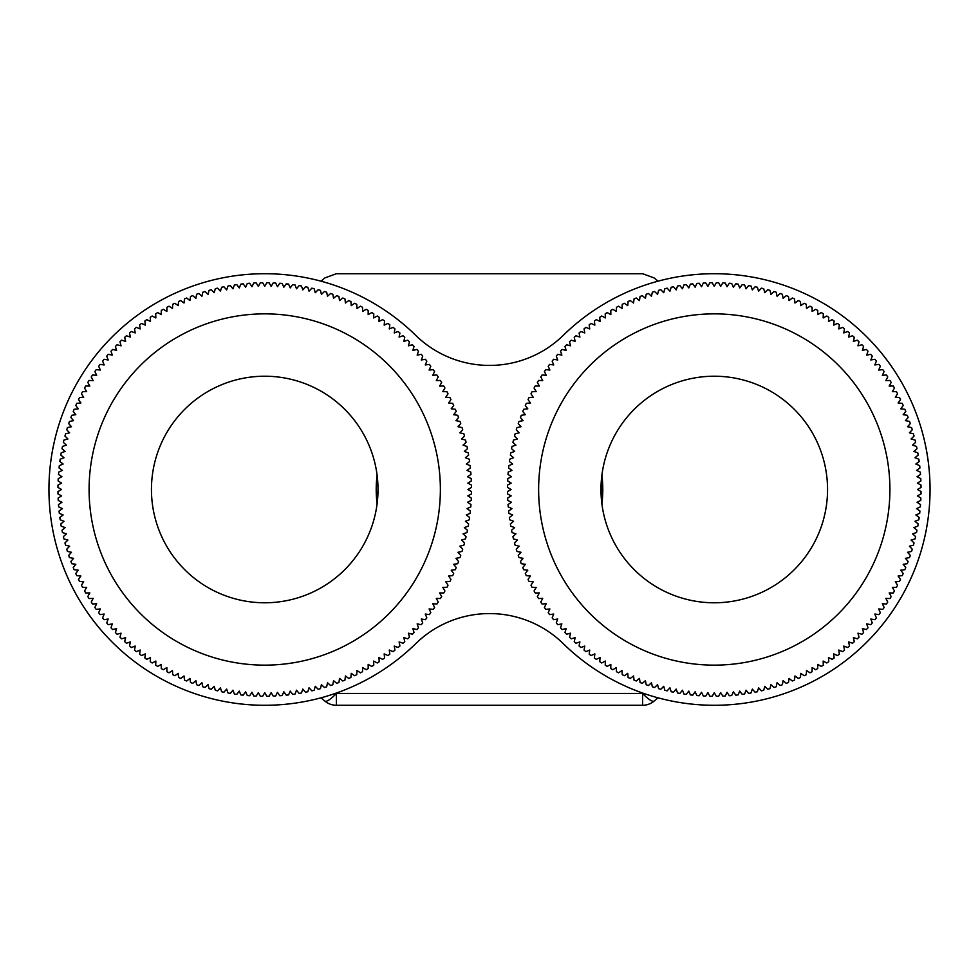 <?xml version="1.0" encoding="UTF-8"?>
<svg xmlns="http://www.w3.org/2000/svg" width="979" height="979" viewBox="0 0 979 979"><rect width="100%" height="100%" fill="white"/><g stroke="black" fill="none" stroke-linecap="round" stroke-linejoin="round"><path stroke-width="1.47" d="M601.889 475.256L601.889 503.744A113.283 113.283 0 0 0 601.889 475.256L601.889 503.744M827.549 489.5A113.283 113.283 0 0 1 714.266 602.783A113.283 113.283 0 0 1 600.984 489.5A113.283 113.283 0 0 1 714.266 376.217A113.283 113.283 0 0 1 827.549 489.5M378.029 489.5L377.111 503.744L376.205 489.5L377.111 475.256A113.283 113.283 0 0 0 377.099 503.634M377.086 475.072A113.283 113.283 0 0 1 271.954 602.55A113.283 113.283 0 0 1 151.451 489.5A113.283 113.283 0 0 1 257.501 376.45A113.283 113.283 0 0 1 377.086 475.072M652.675 696.302L653.764 696.62M642.946 693.144L642.591 693.45A17.977 4.1 50 0 0 654.143 701.074L658.023 697.819L654.143 701.074A17.977 17.977 0 0 1 642.591 705.284L642.591 693.45L336.409 693.45L336.409 705.284L642.591 705.284M320.977 697.819L324.857 701.074A17.977 4.1 -50 0 0 336.409 693.45L336.054 693.144M324.857 701.074A17.977 17.977 0 0 0 336.409 705.284M415.683 335.307A215.784 215.784 0 0 0 111.606 337.461A215.784 215.784 0 0 0 111.606 641.539A215.784 215.784 0 0 0 415.683 643.692A105.524 105.524 0 0 1 563.317 643.692A215.784 215.784 0 0 0 867.394 641.539A215.784 215.784 0 0 0 867.394 337.461A215.784 215.784 0 0 0 563.317 335.307A105.524 105.524 0 0 1 415.683 335.307M664.031 699.349L661.4 698.7M320.977 281.181L324.857 277.926L336.409 273.716L642.591 273.716L654.143 277.926L658.023 281.181M89.089 489.5A175.645 175.645 0 0 0 352.55 641.612A175.645 175.645 0 0 0 352.55 337.388A175.645 175.645 0 0 0 89.089 489.5M57.957 487.432L61.542 489.5L57.957 491.568A206.789 206.789 0 0 0 57.994 493.93L61.64 495.888L58.116 498.066A206.789 206.789 0 0 0 58.226 500.416L61.934 502.264L58.495 504.552A206.789 206.789 0 0 0 58.679 506.902L62.436 508.627L59.058 511.026A206.789 206.789 0 0 0 59.327 513.363L63.133 514.966L59.841 517.475A206.789 206.789 0 0 0 60.172 519.8L64.039 521.281L60.82 523.887A206.789 206.789 0 0 0 61.224 526.212L65.14 527.571L62.007 530.275A206.789 206.789 0 0 0 62.485 532.588L66.425 533.824L63.378 536.627A206.789 206.789 0 0 0 63.929 538.915L67.918 540.029L64.957 542.929A206.789 206.789 0 0 0 65.581 545.205L69.607 546.184L66.743 549.182A206.789 206.789 0 0 0 67.429 551.434L71.479 552.291L68.714 555.362A206.789 206.789 0 0 0 69.472 557.602L73.547 558.324L70.88 561.493A206.789 206.789 0 0 0 71.712 563.696L75.811 564.296L73.229 567.551A206.789 206.789 0 0 0 74.135 569.717L78.247 570.194L75.775 573.523A206.789 206.789 0 0 0 76.754 575.664L80.878 576.019L78.516 579.421A206.789 206.789 0 0 0 79.544 581.526L83.68 581.746L81.428 585.222A206.789 206.789 0 0 0 82.53 587.302L86.666 587.388L84.524 590.937A206.789 206.789 0 0 0 85.687 592.98L89.835 592.931L87.804 596.541A206.789 206.789 0 0 0 89.028 598.548L93.164 598.377L91.255 602.048A206.789 206.789 0 0 0 92.54 604.019L96.676 603.713L94.865 607.445A206.789 206.789 0 0 0 96.223 609.366L100.347 608.938L98.659 612.719A206.789 206.789 0 0 0 100.078 614.604L104.178 614.041L102.611 617.871A206.789 206.789 0 0 0 104.08 619.707L108.167 619.022L106.723 622.901A206.789 206.789 0 0 0 108.253 624.688L112.316 623.868L110.994 627.796A206.789 206.789 0 0 0 112.573 629.546L116.611 628.591L115.412 632.556A206.789 206.789 0 0 0 117.052 634.245L121.053 633.18L119.976 637.182A206.789 206.789 0 0 0 121.665 638.822L125.63 637.623L124.688 641.649A206.789 206.789 0 0 0 126.426 643.24L130.354 641.918L129.534 645.981A206.789 206.789 0 0 0 131.333 647.511L135.212 646.067L134.515 650.142A206.789 206.789 0 0 0 136.362 651.622L140.193 650.056L139.63 654.156A206.789 206.789 0 0 0 141.514 655.575L145.296 653.886L144.868 657.998A206.789 206.789 0 0 0 146.789 659.356L150.521 657.558L150.215 661.682A206.789 206.789 0 0 0 152.186 662.979L155.857 661.058L155.685 665.194A206.789 206.789 0 0 0 157.692 666.43L161.29 664.398L161.254 668.535A206.789 206.789 0 0 0 163.297 669.709L166.846 667.556L166.932 671.704A206.789 206.789 0 0 0 169.012 672.806L172.488 670.542L172.696 674.678A206.789 206.789 0 0 0 174.813 675.718L178.215 673.356L178.557 677.48A206.789 206.789 0 0 0 180.711 678.447L184.028 675.975L184.505 680.099A206.789 206.789 0 0 0 186.683 680.992L189.926 678.423L190.538 682.522A206.789 206.789 0 0 0 192.741 683.354L195.898 680.674L196.632 684.749A206.789 206.789 0 0 0 198.859 685.52L201.943 682.742L202.8 686.793A206.789 206.789 0 0 0 205.052 687.491L208.037 684.627L209.029 688.641A206.789 206.789 0 0 0 211.305 689.265L214.193 686.303L215.307 690.293A206.789 206.789 0 0 0 217.607 690.844L220.41 687.796L221.646 691.749A206.789 206.789 0 0 0 223.946 692.226L226.651 689.094L228.021 693.01A206.789 206.789 0 0 0 230.334 693.413L232.941 690.195L234.422 694.062A206.789 206.789 0 0 0 236.759 694.392L239.268 691.088L240.871 694.906A206.789 206.789 0 0 0 243.208 695.163L245.607 691.786L247.332 695.555A206.789 206.789 0 0 0 249.682 695.739L251.97 692.288L253.818 695.996A206.789 206.789 0 0 0 256.168 696.106L258.346 692.594L260.304 696.24A206.789 206.789 0 0 0 262.653 696.277L264.734 692.691L266.802 696.277A206.789 206.789 0 0 0 269.152 696.24L271.11 692.594L273.3 696.106A206.789 206.789 0 0 0 275.65 695.996L277.485 692.288L279.774 695.739A206.789 206.789 0 0 0 282.123 695.555L283.849 691.786L286.247 695.163A206.789 206.789 0 0 0 288.597 694.906L290.2 691.088L292.697 694.392A206.789 206.789 0 0 0 295.034 694.062L296.515 690.195L299.121 693.413A206.789 206.789 0 0 0 301.446 693.01L302.805 689.094L305.509 692.226A206.789 206.789 0 0 0 307.822 691.749L309.058 687.796L311.86 690.844A206.789 206.789 0 0 0 314.149 690.293L315.262 686.303L318.163 689.265A206.789 206.789 0 0 0 320.427 688.641L321.418 684.627L324.404 687.491A206.789 206.789 0 0 0 326.656 686.793L327.524 682.742L330.596 685.52A206.789 206.789 0 0 0 332.823 684.749L333.558 680.674L336.727 683.354A206.789 206.789 0 0 0 338.93 682.522L339.529 678.423L342.772 680.992A206.789 206.789 0 0 0 344.951 680.099L345.428 675.975L348.757 678.447A206.789 206.789 0 0 0 350.898 677.48L351.241 673.356L354.643 675.718A206.789 206.789 0 0 0 356.76 674.678L356.98 670.542L360.456 672.806A206.789 206.789 0 0 0 362.536 671.704L362.622 667.556L366.158 669.709A206.789 206.789 0 0 0 368.202 668.535L368.165 664.398L371.775 666.43A206.789 206.789 0 0 0 373.782 665.194L373.611 661.058L377.27 662.979A206.789 206.789 0 0 0 379.24 661.682L378.946 657.558L382.667 659.356A206.789 206.789 0 0 0 384.6 657.998L384.16 653.886L387.941 655.575A206.789 206.789 0 0 0 389.826 654.156L389.263 650.056L393.105 651.622A206.789 206.789 0 0 0 394.941 650.142L394.243 646.067L398.135 647.511A206.789 206.789 0 0 0 399.921 645.981L399.102 641.918L403.03 643.24A206.789 206.789 0 0 0 404.768 641.649L403.825 637.623L407.79 638.822A206.789 206.789 0 0 0 409.479 637.182L408.414 633.18L412.404 634.245A206.789 206.789 0 0 0 414.044 632.556L412.857 628.591L416.883 629.546A206.789 206.789 0 0 0 418.461 627.796L417.152 623.868L421.203 624.688A206.789 206.789 0 0 0 422.732 622.901L421.288 619.022L425.375 619.707A206.789 206.789 0 0 0 426.844 617.871L425.278 614.041L429.389 614.604A206.789 206.789 0 0 0 430.797 612.719L429.12 608.938L433.232 609.366A206.789 206.789 0 0 0 434.59 607.445L432.791 603.713L436.915 604.019A206.789 206.789 0 0 0 438.213 602.048L436.291 598.377L440.428 598.548A206.789 206.789 0 0 0 441.664 596.541L439.62 592.931L443.768 592.98A206.789 206.789 0 0 0 444.931 590.937L442.789 587.388L446.926 587.302A206.789 206.789 0 0 0 448.027 585.222L445.775 581.746L449.912 581.526A206.789 206.789 0 0 0 450.952 579.421L448.578 576.019L452.714 575.664A206.789 206.789 0 0 0 453.681 573.523L451.209 570.194L455.321 569.717A206.789 206.789 0 0 0 456.226 567.551L453.656 564.296L457.744 563.696A206.789 206.789 0 0 0 458.588 561.493L455.908 558.324L459.983 557.602A206.789 206.789 0 0 0 460.742 555.362L457.976 552.291L462.027 551.434A206.789 206.789 0 0 0 462.724 549.182L459.849 546.184L463.875 545.205A206.789 206.789 0 0 0 464.499 542.929L461.537 540.029L465.527 538.915A206.789 206.789 0 0 0 466.077 536.627L463.03 533.824L466.983 532.588A206.789 206.789 0 0 0 467.46 530.275L464.327 527.571L468.231 526.212A206.789 206.789 0 0 0 468.635 523.887L465.417 521.281L469.284 519.8A206.789 206.789 0 0 0 469.614 517.475L466.322 514.966L470.14 513.363A206.789 206.789 0 0 0 470.397 511.026L467.02 508.627L470.789 506.902A206.789 206.789 0 0 0 470.972 504.552L467.521 502.264L471.229 500.416A206.789 206.789 0 0 0 471.34 498.066L467.827 495.888L471.474 493.93A206.789 206.789 0 0 0 471.511 491.568L467.925 489.5L471.511 487.432A206.789 206.789 0 0 0 471.474 485.07L467.827 483.112L471.34 480.934A206.789 206.789 0 0 0 471.229 478.584L467.521 476.736L470.972 474.448A206.789 206.789 0 0 0 470.789 472.098L467.02 470.373L470.397 467.974A206.789 206.789 0 0 0 470.14 465.637L466.322 464.034L469.614 461.525A206.789 206.789 0 0 0 469.284 459.2L465.417 457.719L468.635 455.113A206.789 206.789 0 0 0 468.231 452.787L464.327 451.429L467.46 448.725A206.789 206.789 0 0 0 466.983 446.412L463.03 445.176L466.077 442.373A206.789 206.789 0 0 0 465.527 440.085L461.537 438.971L464.499 436.071A206.789 206.789 0 0 0 463.875 433.795L459.849 432.816L462.724 429.818A206.789 206.789 0 0 0 462.027 427.566L457.976 426.709L460.742 423.638A206.789 206.789 0 0 0 459.983 421.398L455.908 420.676L458.588 417.507A206.789 206.789 0 0 0 457.744 415.304L453.656 414.704L456.226 411.449A206.789 206.789 0 0 0 455.321 409.283L451.209 408.806L453.681 405.477A206.789 206.789 0 0 0 452.714 403.336L448.578 402.981L450.952 399.579A206.789 206.789 0 0 0 449.912 397.474L445.775 397.254L448.027 393.778A206.789 206.789 0 0 0 446.926 391.698L442.789 391.612L444.931 388.063A206.789 206.789 0 0 0 443.768 386.02L439.62 386.069L441.664 382.459A206.789 206.789 0 0 0 440.428 380.452L436.291 380.623L438.213 376.952A206.789 206.789 0 0 0 436.915 374.981L432.791 375.287L434.59 371.555A206.789 206.789 0 0 0 433.232 369.634L429.12 370.062L430.797 366.281A206.789 206.789 0 0 0 429.389 364.396L425.278 364.959L426.844 361.129A206.789 206.789 0 0 0 425.375 359.293L421.288 359.978L422.732 356.099A206.789 206.789 0 0 0 421.203 354.312L417.152 355.132L418.461 351.204A206.789 206.789 0 0 0 416.883 349.454L412.857 350.409L414.044 346.444A206.789 206.789 0 0 0 412.404 344.755L408.414 345.82L409.479 341.818A206.789 206.789 0 0 0 407.79 340.178L403.825 341.377L404.768 337.351A206.789 206.789 0 0 0 403.03 335.76L399.102 337.082L399.921 333.019A206.789 206.789 0 0 0 398.135 331.489L394.243 332.933L394.941 328.858A206.789 206.789 0 0 0 393.105 327.378L389.263 328.944L389.826 324.844A206.789 206.789 0 0 0 387.941 323.425L384.16 325.114L384.6 321.002A206.789 206.789 0 0 0 382.667 319.643L378.946 321.442L379.24 317.318A206.789 206.789 0 0 0 377.27 316.021L373.611 317.942L373.782 313.806A206.789 206.789 0 0 0 371.775 312.57L368.165 314.602L368.202 310.465A206.789 206.789 0 0 0 366.158 309.291L362.622 311.444L362.536 307.296A206.789 206.789 0 0 0 360.456 306.194L356.98 308.458L356.76 304.322A206.789 206.789 0 0 0 354.643 303.282L351.241 305.644L350.898 301.52A206.789 206.789 0 0 0 348.757 300.553L345.428 303.025L344.951 298.901A206.789 206.789 0 0 0 342.772 298.008L339.529 300.577L338.93 296.478A206.789 206.789 0 0 0 336.727 295.646L333.558 298.326L332.823 294.251A206.789 206.789 0 0 0 330.596 293.48L327.524 296.258L326.656 292.207A206.789 206.789 0 0 0 324.404 291.509L321.418 294.373L320.427 290.359A206.789 206.789 0 0 0 318.163 289.735L315.262 292.697L314.149 288.707A206.789 206.789 0 0 0 311.86 288.156L309.058 291.204L307.822 287.251A206.789 206.789 0 0 0 305.509 286.774L302.805 289.906L301.446 285.99A206.789 206.789 0 0 0 299.121 285.587L296.515 288.805L295.034 284.938A206.789 206.789 0 0 0 292.697 284.608L290.2 287.912L288.597 284.094A206.789 206.789 0 0 0 286.247 283.837L283.849 287.214L282.123 283.445A206.789 206.789 0 0 0 279.774 283.261L277.485 286.712L275.65 283.004A206.789 206.789 0 0 0 273.3 282.894L271.11 286.406L269.152 282.76A206.789 206.789 0 0 0 266.802 282.723L264.734 286.309L262.653 282.723A206.789 206.789 0 0 0 260.304 282.76L258.346 286.406L256.168 282.894A206.789 206.789 0 0 0 253.818 283.004L251.97 286.712L249.682 283.261A206.789 206.789 0 0 0 247.332 283.445L245.607 287.214L243.208 283.837A206.789 206.789 0 0 0 240.871 284.094L239.268 287.912L236.759 284.608A206.789 206.789 0 0 0 234.422 284.938L232.941 288.805L230.334 285.587A206.789 206.789 0 0 0 228.021 285.99L226.651 289.906L223.946 286.774A206.789 206.789 0 0 0 221.646 287.251L220.41 291.204L217.607 288.156A206.789 206.789 0 0 0 215.307 288.707L214.193 292.697L211.305 289.735A206.789 206.789 0 0 0 209.029 290.359L208.037 294.373L205.052 291.509A206.789 206.789 0 0 0 202.8 292.207L201.943 296.258L198.859 293.48A206.789 206.789 0 0 0 196.632 294.251L195.898 298.326L192.741 295.646A206.789 206.789 0 0 0 190.538 296.478L189.926 300.577L186.683 298.008A206.789 206.789 0 0 0 184.505 298.901L184.028 303.025L180.711 300.553A206.789 206.789 0 0 0 178.557 301.52L178.215 305.644L174.813 303.282A206.789 206.789 0 0 0 172.696 304.322L172.488 308.458L169.012 306.194A206.789 206.789 0 0 0 166.932 307.296L166.846 311.444L163.297 309.291A206.789 206.789 0 0 0 161.254 310.465L161.29 314.602L157.692 312.57A206.789 206.789 0 0 0 155.685 313.806L155.857 317.942L152.186 316.021A206.789 206.789 0 0 0 150.215 317.318L150.521 321.442L146.789 319.643A206.789 206.789 0 0 0 144.868 321.002L145.296 325.114L141.514 323.425A206.789 206.789 0 0 0 139.63 324.844L140.193 328.944L136.362 327.378A206.789 206.789 0 0 0 134.515 328.858L135.212 332.933L131.333 331.489A206.789 206.789 0 0 0 129.534 333.019L130.354 337.082L126.426 335.76A206.789 206.789 0 0 0 124.688 337.351L125.63 341.377L121.665 340.178A206.789 206.789 0 0 0 119.976 341.818L121.053 345.82L117.052 344.755A206.789 206.789 0 0 0 115.412 346.444L116.611 350.409L112.573 349.454A206.789 206.789 0 0 0 110.994 351.204L112.316 355.132L108.253 354.312A206.789 206.789 0 0 0 106.723 356.099L108.167 359.978L104.08 359.293A206.789 206.789 0 0 0 102.611 361.129L104.178 364.959L100.078 364.396A206.789 206.789 0 0 0 98.659 366.281L100.347 370.062L96.223 369.634A206.789 206.789 0 0 0 94.865 371.555L96.676 375.287L92.54 374.981A206.789 206.789 0 0 0 91.255 376.952L93.164 380.623L89.028 380.452A206.789 206.789 0 0 0 87.804 382.459L89.835 386.069L85.687 386.02A206.789 206.789 0 0 0 84.524 388.063L86.666 391.612L82.53 391.698A206.789 206.789 0 0 0 81.428 393.778L83.68 397.254L79.544 397.474A206.789 206.789 0 0 0 78.516 399.579L80.878 402.981L76.754 403.336A206.789 206.789 0 0 0 75.775 405.477L78.247 408.806L74.135 409.283A206.789 206.789 0 0 0 73.229 411.449L75.811 414.704L71.712 415.304A206.789 206.789 0 0 0 70.88 417.507L73.547 420.676L69.472 421.398A206.789 206.789 0 0 0 68.714 423.638L71.479 426.709L67.429 427.566A206.789 206.789 0 0 0 66.743 429.818L69.607 432.816L65.581 433.795A206.789 206.789 0 0 0 64.957 436.071L67.918 438.971L63.929 440.085A206.789 206.789 0 0 0 63.378 442.373L66.425 445.176L62.485 446.412A206.789 206.789 0 0 0 62.007 448.725L65.14 451.429L61.224 452.787A206.789 206.789 0 0 0 60.82 455.113L64.039 457.719L60.172 459.2A206.789 206.789 0 0 0 59.841 461.525L63.133 464.034L59.327 465.637A206.789 206.789 0 0 0 59.058 467.974L62.436 470.373L58.679 472.098A206.789 206.789 0 0 0 58.495 474.448L61.934 476.736L58.226 478.584A206.789 206.789 0 0 0 58.116 480.934L61.64 483.112L57.994 485.07A206.789 206.789 0 0 0 57.957 487.432M889.911 489.5A175.645 175.645 0 0 0 626.45 337.388A175.645 175.645 0 0 0 626.45 641.612A175.645 175.645 0 0 0 889.911 489.5M921.043 491.568L917.458 489.5L921.043 487.432A206.789 206.789 0 0 0 921.006 485.07L917.36 483.112L920.884 480.934A206.789 206.789 0 0 0 920.774 478.584L917.066 476.736L920.505 474.448A206.789 206.789 0 0 0 920.321 472.098L916.564 470.373L919.942 467.974A206.789 206.789 0 0 0 919.673 465.637L915.867 464.034L919.159 461.525A206.789 206.789 0 0 0 918.828 459.2L914.961 457.719L918.18 455.113A206.789 206.789 0 0 0 917.776 452.787L913.86 451.429L916.993 448.725A206.789 206.789 0 0 0 916.515 446.412L912.575 445.176L915.622 442.373A206.789 206.789 0 0 0 915.071 440.085L911.082 438.971L914.043 436.071A206.789 206.789 0 0 0 913.419 433.795L909.393 432.816L912.257 429.818A206.789 206.789 0 0 0 911.571 427.566L907.521 426.709L910.286 423.638A206.789 206.789 0 0 0 909.528 421.398L905.453 420.676L908.12 417.507A206.789 206.789 0 0 0 907.288 415.304L903.189 414.704L905.771 411.449A206.789 206.789 0 0 0 904.865 409.283L900.753 408.806L903.225 405.477A206.789 206.789 0 0 0 902.246 403.336L898.122 402.981L900.484 399.579A206.789 206.789 0 0 0 899.456 397.474L895.32 397.254L897.572 393.778A206.789 206.789 0 0 0 896.47 391.698L892.334 391.612L894.476 388.063A206.789 206.789 0 0 0 893.313 386.02L889.165 386.069L891.196 382.459A206.789 206.789 0 0 0 889.972 380.452L885.836 380.623L887.745 376.952A206.789 206.789 0 0 0 886.46 374.981L882.324 375.287L884.135 371.555A206.789 206.789 0 0 0 882.777 369.634L878.652 370.062L880.341 366.281A206.789 206.789 0 0 0 878.922 364.396L874.822 364.959L876.389 361.129A206.789 206.789 0 0 0 874.92 359.293L870.833 359.978L872.277 356.099A206.789 206.789 0 0 0 870.747 354.312L866.684 355.132L868.006 351.204A206.789 206.789 0 0 0 866.427 349.454L862.389 350.409L863.588 346.444A206.789 206.789 0 0 0 861.948 344.755L857.947 345.82L859.024 341.818A206.789 206.789 0 0 0 857.335 340.178L853.37 341.377L854.312 337.351A206.789 206.789 0 0 0 852.574 335.76L848.646 337.082L849.466 333.019A206.789 206.789 0 0 0 847.667 331.489L843.788 332.933L844.485 328.858A206.789 206.789 0 0 0 842.638 327.378L838.807 328.944L839.37 324.844A206.789 206.789 0 0 0 837.486 323.425L833.704 325.114L834.132 321.002A206.789 206.789 0 0 0 832.211 319.643L828.479 321.442L828.785 317.318A206.789 206.789 0 0 0 826.814 316.021L823.143 317.942L823.315 313.806A206.789 206.789 0 0 0 821.308 312.57L817.71 314.602L817.746 310.465A206.789 206.789 0 0 0 815.703 309.291L812.154 311.444L812.068 307.296A206.789 206.789 0 0 0 809.988 306.194L806.512 308.458L806.304 304.322A206.789 206.789 0 0 0 804.187 303.282L800.785 305.644L800.443 301.52A206.789 206.789 0 0 0 798.289 300.553L794.972 303.025L794.495 298.901A206.789 206.789 0 0 0 792.317 298.008L789.074 300.577L788.462 296.478A206.789 206.789 0 0 0 786.259 295.646L783.102 298.326L782.368 294.251A206.789 206.789 0 0 0 780.141 293.48L777.057 296.258L776.2 292.207A206.789 206.789 0 0 0 773.948 291.509L770.962 294.373L769.971 290.359A206.789 206.789 0 0 0 767.695 289.735L764.807 292.697L763.693 288.707A206.789 206.789 0 0 0 761.393 288.156L758.59 291.204L757.354 287.251A206.789 206.789 0 0 0 755.054 286.774L752.349 289.906L750.979 285.99A206.789 206.789 0 0 0 748.666 285.587L746.059 288.805L744.578 284.938A206.789 206.789 0 0 0 742.241 284.608L739.732 287.912L738.129 284.094A206.789 206.789 0 0 0 735.792 283.837L733.393 287.214L731.668 283.445A206.789 206.789 0 0 0 729.318 283.261L727.03 286.712L725.182 283.004A206.789 206.789 0 0 0 722.832 282.894L720.654 286.406L718.696 282.76A206.789 206.789 0 0 0 716.347 282.723L714.266 286.309L712.198 282.723A206.789 206.789 0 0 0 709.848 282.76L707.89 286.406L705.7 282.894A206.789 206.789 0 0 0 703.35 283.004L701.515 286.712L699.226 283.261A206.789 206.789 0 0 0 696.877 283.445L695.151 287.214L692.753 283.837A206.789 206.789 0 0 0 690.403 284.094L688.8 287.912L686.303 284.608A206.789 206.789 0 0 0 683.966 284.938L682.485 288.805L679.879 285.587A206.789 206.789 0 0 0 677.554 285.99L676.195 289.906L673.491 286.774A206.789 206.789 0 0 0 671.178 287.251L669.942 291.204L667.14 288.156A206.789 206.789 0 0 0 664.851 288.707L663.738 292.697L660.837 289.735A206.789 206.789 0 0 0 658.573 290.359L657.582 294.373L654.596 291.509A206.789 206.789 0 0 0 652.344 292.207L651.476 296.258L648.404 293.48A206.789 206.789 0 0 0 646.177 294.251L645.442 298.326L642.273 295.646A206.789 206.789 0 0 0 640.07 296.478L639.471 300.577L636.228 298.008A206.789 206.789 0 0 0 634.049 298.901L633.572 303.025L630.243 300.553A206.789 206.789 0 0 0 628.102 301.52L627.759 305.644L624.357 303.282A206.789 206.789 0 0 0 622.24 304.322L622.02 308.458L618.544 306.194A206.789 206.789 0 0 0 616.464 307.296L616.378 311.444L612.842 309.291A206.789 206.789 0 0 0 610.798 310.465L610.835 314.602L607.225 312.57A206.789 206.789 0 0 0 605.218 313.806L605.389 317.942L601.73 316.021A206.789 206.789 0 0 0 599.76 317.318L600.054 321.442L596.333 319.643A206.789 206.789 0 0 0 594.4 321.002L594.84 325.114L591.059 323.425A206.789 206.789 0 0 0 589.174 324.844L589.737 328.944L585.895 327.378A206.789 206.789 0 0 0 584.059 328.858L584.757 332.933L580.865 331.489A206.789 206.789 0 0 0 579.078 333.019L579.898 337.082L575.97 335.76A206.789 206.789 0 0 0 574.232 337.351L575.175 341.377L571.21 340.178A206.789 206.789 0 0 0 569.521 341.818L570.586 345.82L566.596 344.755A206.789 206.789 0 0 0 564.956 346.444L566.143 350.409L562.117 349.454A206.789 206.789 0 0 0 560.539 351.204L561.848 355.132L557.797 354.312A206.789 206.789 0 0 0 556.268 356.099L557.712 359.978L553.624 359.293A206.789 206.789 0 0 0 552.156 361.129L553.722 364.959L549.611 364.396A206.789 206.789 0 0 0 548.203 366.281L549.88 370.062L545.768 369.634A206.789 206.789 0 0 0 544.41 371.555L546.209 375.287L542.085 374.981A206.789 206.789 0 0 0 540.787 376.952L542.709 380.623L538.572 380.452A206.789 206.789 0 0 0 537.336 382.459L539.38 386.069L535.232 386.02A206.789 206.789 0 0 0 534.069 388.063L536.211 391.612L532.074 391.698A206.789 206.789 0 0 0 530.973 393.778L533.225 397.254L529.088 397.474A206.789 206.789 0 0 0 528.048 399.579L530.422 402.981L526.286 403.336A206.789 206.789 0 0 0 525.319 405.477L527.791 408.806L523.679 409.283A206.789 206.789 0 0 0 522.774 411.449L525.344 414.704L521.256 415.304A206.789 206.789 0 0 0 520.412 417.507L523.092 420.676L519.017 421.398A206.789 206.789 0 0 0 518.258 423.638L521.024 426.709L516.973 427.566A206.789 206.789 0 0 0 516.276 429.818L519.151 432.816L515.125 433.795A206.789 206.789 0 0 0 514.501 436.071L517.463 438.971L513.473 440.085A206.789 206.789 0 0 0 512.923 442.373L515.97 445.176L512.017 446.412A206.789 206.789 0 0 0 511.54 448.725L514.673 451.429L510.769 452.787A206.789 206.789 0 0 0 510.365 455.113L513.583 457.719L509.716 459.2A206.789 206.789 0 0 0 509.386 461.525L512.678 464.034L508.86 465.637A206.789 206.789 0 0 0 508.603 467.974L511.98 470.373L508.211 472.098A206.789 206.789 0 0 0 508.028 474.448L511.479 476.736L507.771 478.584A206.789 206.789 0 0 0 507.66 480.934L511.173 483.112L507.526 485.07A206.789 206.789 0 0 0 507.489 487.432L511.075 489.5L507.489 491.568A206.789 206.789 0 0 0 507.526 493.93L511.173 495.888L507.66 498.066A206.789 206.789 0 0 0 507.771 500.416L511.479 502.264L508.028 504.552A206.789 206.789 0 0 0 508.211 506.902L511.98 508.627L508.603 511.026A206.789 206.789 0 0 0 508.86 513.363L512.678 514.966L509.386 517.475A206.789 206.789 0 0 0 509.716 519.8L513.583 521.281L510.365 523.887A206.789 206.789 0 0 0 510.769 526.212L514.673 527.571L511.54 530.275A206.789 206.789 0 0 0 512.017 532.588L515.97 533.824L512.923 536.627A206.789 206.789 0 0 0 513.473 538.915L517.463 540.029L514.501 542.929A206.789 206.789 0 0 0 515.125 545.205L519.151 546.184L516.276 549.182A206.789 206.789 0 0 0 516.973 551.434L521.024 552.291L518.258 555.362A206.789 206.789 0 0 0 519.017 557.602L523.092 558.324L520.412 561.493A206.789 206.789 0 0 0 521.256 563.696L525.344 564.296L522.774 567.551A206.789 206.789 0 0 0 523.679 569.717L527.791 570.194L525.319 573.523A206.789 206.789 0 0 0 526.286 575.664L530.422 576.019L528.048 579.421A206.789 206.789 0 0 0 529.088 581.526L533.225 581.746L530.973 585.222A206.789 206.789 0 0 0 532.074 587.302L536.211 587.388L534.069 590.937A206.789 206.789 0 0 0 535.232 592.98L539.38 592.931L537.336 596.541A206.789 206.789 0 0 0 538.572 598.548L542.709 598.377L540.787 602.048A206.789 206.789 0 0 0 542.085 604.019L546.209 603.713L544.41 607.445A206.789 206.789 0 0 0 545.768 609.366L549.88 608.938L548.203 612.719A206.789 206.789 0 0 0 549.611 614.604L553.722 614.041L552.156 617.871A206.789 206.789 0 0 0 553.624 619.707L557.712 619.022L556.268 622.901A206.789 206.789 0 0 0 557.797 624.688L561.848 623.868L560.539 627.796A206.789 206.789 0 0 0 562.117 629.546L566.143 628.591L564.956 632.556A206.789 206.789 0 0 0 566.596 634.245L570.586 633.18L569.521 637.182A206.789 206.789 0 0 0 571.21 638.822L575.175 637.623L574.232 641.649A206.789 206.789 0 0 0 575.97 643.24L579.898 641.918L579.078 645.981A206.789 206.789 0 0 0 580.865 647.511L584.757 646.067L584.059 650.142A206.789 206.789 0 0 0 585.895 651.622L589.737 650.056L589.174 654.156A206.789 206.789 0 0 0 591.059 655.575L594.84 653.886L594.4 657.998A206.789 206.789 0 0 0 596.333 659.356L600.054 657.558L599.76 661.682A206.789 206.789 0 0 0 601.73 662.979L605.389 661.058L605.218 665.194A206.789 206.789 0 0 0 607.225 666.43L610.835 664.398L610.798 668.535A206.789 206.789 0 0 0 612.842 669.709L616.378 667.556L616.464 671.704A206.789 206.789 0 0 0 618.544 672.806L622.02 670.542L622.24 674.678A206.789 206.789 0 0 0 624.357 675.718L627.759 673.356L628.102 677.48A206.789 206.789 0 0 0 630.243 678.447L633.572 675.975L634.049 680.099A206.789 206.789 0 0 0 636.228 680.992L639.471 678.423L640.07 682.522A206.789 206.789 0 0 0 642.273 683.354L645.442 680.674L646.177 684.749A206.789 206.789 0 0 0 648.404 685.52L651.476 682.742L652.344 686.793A206.789 206.789 0 0 0 654.596 687.491L657.582 684.627L658.573 688.641A206.789 206.789 0 0 0 660.837 689.265L663.738 686.303L664.851 690.293A206.789 206.789 0 0 0 667.14 690.844L669.942 687.796L671.178 691.749A206.789 206.789 0 0 0 673.491 692.226L676.195 689.094L677.554 693.01A206.789 206.789 0 0 0 679.879 693.413L682.485 690.195L683.966 694.062A206.789 206.789 0 0 0 686.303 694.392L688.8 691.088L690.403 694.906A206.789 206.789 0 0 0 692.753 695.163L695.151 691.786L696.877 695.555A206.789 206.789 0 0 0 699.226 695.739L701.515 692.288L703.35 695.996A206.789 206.789 0 0 0 705.7 696.106L707.89 692.594L709.848 696.24A206.789 206.789 0 0 0 712.198 696.277L714.266 692.691L716.347 696.277A206.789 206.789 0 0 0 718.696 696.24L720.654 692.594L722.832 696.106A206.789 206.789 0 0 0 725.182 695.996L727.03 692.288L729.318 695.739A206.789 206.789 0 0 0 731.668 695.555L733.393 691.786L735.792 695.163A206.789 206.789 0 0 0 738.129 694.906L739.732 691.088L742.241 694.392A206.789 206.789 0 0 0 744.578 694.062L746.059 690.195L748.666 693.413A206.789 206.789 0 0 0 750.979 693.01L752.349 689.094L755.054 692.226A206.789 206.789 0 0 0 757.354 691.749L758.59 687.796L761.393 690.844A206.789 206.789 0 0 0 763.693 690.293L764.807 686.303L767.695 689.265A206.789 206.789 0 0 0 769.971 688.641L770.962 684.627L773.948 687.491A206.789 206.789 0 0 0 776.2 686.793L777.057 682.742L780.141 685.52A206.789 206.789 0 0 0 782.368 684.749L783.102 680.674L786.259 683.354A206.789 206.789 0 0 0 788.462 682.522L789.074 678.423L792.317 680.992A206.789 206.789 0 0 0 794.495 680.099L794.972 675.975L798.289 678.447A206.789 206.789 0 0 0 800.443 677.48L800.785 673.356L804.187 675.718A206.789 206.789 0 0 0 806.304 674.678L806.512 670.542L809.988 672.806A206.789 206.789 0 0 0 812.068 671.704L812.154 667.556L815.703 669.709A206.789 206.789 0 0 0 817.746 668.535L817.71 664.398L821.308 666.43A206.789 206.789 0 0 0 823.315 665.194L823.143 661.058L826.814 662.979A206.789 206.789 0 0 0 828.785 661.682L828.479 657.558L832.211 659.356A206.789 206.789 0 0 0 834.132 657.998L833.704 653.886L837.486 655.575A206.789 206.789 0 0 0 839.37 654.156L838.807 650.056L842.638 651.622A206.789 206.789 0 0 0 844.485 650.142L843.788 646.067L847.667 647.511A206.789 206.789 0 0 0 849.466 645.981L848.646 641.918L852.574 643.24A206.789 206.789 0 0 0 854.312 641.649L853.37 637.623L857.335 638.822A206.789 206.789 0 0 0 859.024 637.182L857.947 633.18L861.948 634.245A206.789 206.789 0 0 0 863.588 632.556L862.389 628.591L866.427 629.546A206.789 206.789 0 0 0 868.006 627.796L866.684 623.868L870.747 624.688A206.789 206.789 0 0 0 872.277 622.901L870.833 619.022L874.92 619.707A206.789 206.789 0 0 0 876.389 617.871L874.822 614.041L878.922 614.604A206.789 206.789 0 0 0 880.341 612.719L878.652 608.938L882.777 609.366A206.789 206.789 0 0 0 884.135 607.445L882.324 603.713L886.46 604.019A206.789 206.789 0 0 0 887.745 602.048L885.836 598.377L889.972 598.548A206.789 206.789 0 0 0 891.196 596.541L889.165 592.931L893.313 592.98A206.789 206.789 0 0 0 894.476 590.937L892.334 587.388L896.47 587.302A206.789 206.789 0 0 0 897.572 585.222L895.32 581.746L899.456 581.526A206.789 206.789 0 0 0 900.484 579.421L898.122 576.019L902.246 575.664A206.789 206.789 0 0 0 903.225 573.523L900.753 570.194L904.865 569.717A206.789 206.789 0 0 0 905.771 567.551L903.189 564.296L907.288 563.696A206.789 206.789 0 0 0 908.12 561.493L905.453 558.324L909.528 557.602A206.789 206.789 0 0 0 910.286 555.362L907.521 552.291L911.571 551.434A206.789 206.789 0 0 0 912.257 549.182L909.393 546.184L913.419 545.205A206.789 206.789 0 0 0 914.043 542.929L911.082 540.029L915.071 538.915A206.789 206.789 0 0 0 915.622 536.627L912.575 533.824L916.515 532.588A206.789 206.789 0 0 0 916.993 530.275L913.86 527.571L917.776 526.212A206.789 206.789 0 0 0 918.18 523.887L914.961 521.281L918.828 519.8A206.789 206.789 0 0 0 919.159 517.475L915.867 514.966L919.673 513.363A206.789 206.789 0 0 0 919.942 511.026L916.564 508.627L920.321 506.902A206.789 206.789 0 0 0 920.505 504.552L917.066 502.264L920.774 500.416A206.789 206.789 0 0 0 920.884 498.066L917.36 495.888L921.006 493.93A206.789 206.789 0 0 0 921.043 491.568"/></g></svg>
